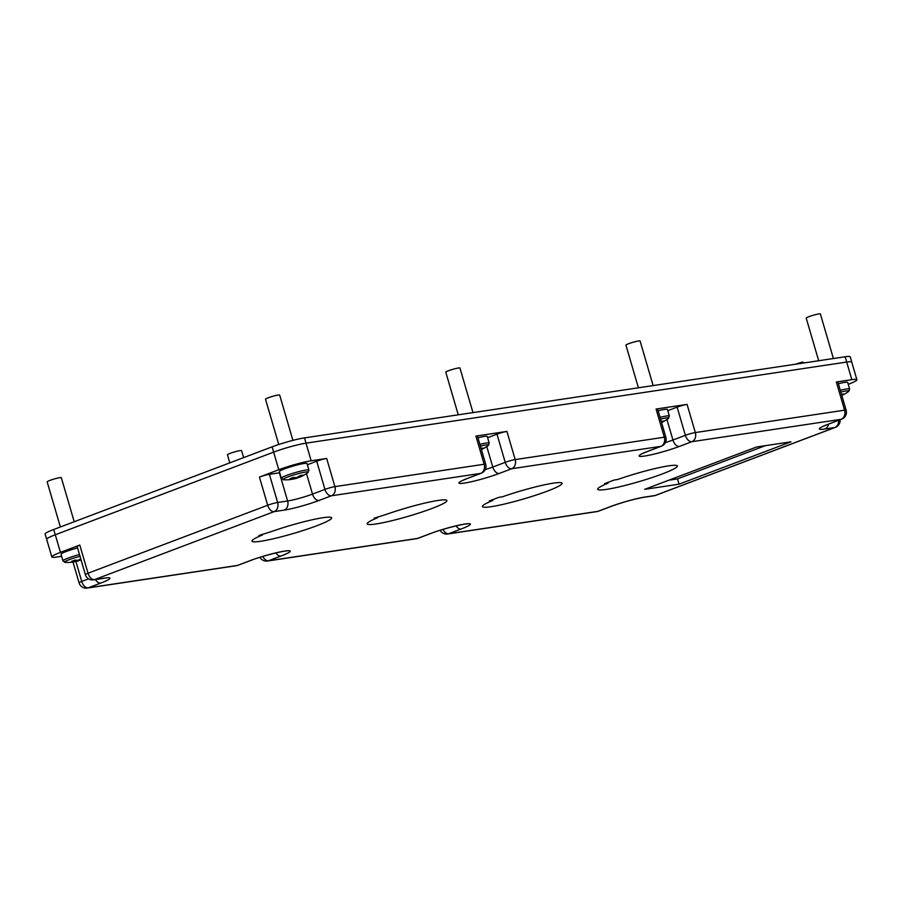 <?xml version="1.0" encoding="UTF-8"?>
<svg xmlns="http://www.w3.org/2000/svg" width="902" height="902" viewBox="0 0 902 902"><rect width="100%" height="100%" fill="white"/><g stroke="black" fill="none" stroke-linecap="round" stroke-linejoin="round"><path stroke-width="1.35" d="M848.286 384.308L848.252 384.32A23.982 2.469 163.7 0 0 856.9 379.731A23.982 2.469 163.7 0 0 851.849 379.663L836.334 381.997L844.576 410.173A7.374 5.863 81.5 0 1 841.104 419.306A7.374 4.42 69.3 0 0 841.656 419.159A7.374 7.374 0 0 0 846.132 410.196A7.374 0.755 -16.3 0 0 844.576 410.173L695.329 432.565A7.374 5.863 81.5 0 1 691.868 441.698L841.104 419.306L828.667 424.019A25.82 2.65 163.7 0 0 824.834 429.014L834.812 427.514A7.374 4.42 69.3 0 0 835.365 427.368A7.374 7.374 0 0 0 840.089 419.757M851.781 362.221A23.982 2.469 163.7 0 0 851.77 362.119L850.225 356.831A23.982 2.469 163.7 0 0 845.174 356.764L304.481 437.887A23.982 2.469 163.7 0 0 272.111 446.84L53.714 529.497L55.259 534.773L273.656 452.127L55.293 534.762L60.445 552.374L79.793 545.056L88.024 573.232L267.68 505.244A7.374 0.755 -16.3 0 1 277.636 502.482A7.374 5.863 81.5 0 1 274.174 511.626A7.374 4.42 -110.7 0 1 267.68 505.244L259.438 477.068L278.786 469.739A23.982 2.469 163.7 0 1 311.156 460.787L326.671 458.453A7.374 0.755 -16.3 0 0 316.703 461.215L307.356 464.755M303.963 463.504A14.387 1.477 -16.3 0 1 306.996 463.549L308.924 470.134A14.387 1.477 163.7 0 0 305.891 470.089A14.387 1.477 163.7 0 0 286.475 475.467A14.387 1.477 163.7 0 0 281.311 478.207L279.383 471.622A14.387 1.477 -16.3 0 1 288.414 467.518A14.387 1.477 -16.3 0 1 303.963 463.504M259.438 477.068A7.374 0.755 -16.3 0 1 269.394 474.305L279.372 472.817A18.446 1.894 -16.3 0 0 279.71 472.761M304.481 437.887L306.026 443.164L846.696 362.052A23.982 2.469 163.7 0 1 851.77 362.119A23.982 2.469 163.7 0 0 846.696 362.052L851.849 379.663M55.293 534.762A23.982 2.469 163.7 0 0 46.678 539.34L51.831 556.951A23.982 2.469 163.7 0 0 56.882 557.019L61.64 556.297M60.445 552.374A23.982 2.469 163.7 0 0 51.831 556.951M614.206 480.022L604.532 483.686L608.049 483.156A41.503 4.262 163.7 0 0 597.676 489.279A41.503 4.262 163.7 0 0 638.706 481.724A41.503 4.262 163.7 0 0 677.346 465.984A41.503 4.262 163.7 0 0 617.723 479.492L614.206 480.022M377.588 517.725A41.503 4.262 163.7 0 0 367.215 523.859A41.503 4.262 163.7 0 0 408.245 516.305A41.503 4.262 163.7 0 0 446.885 500.554A41.503 4.262 163.7 0 0 387.262 514.072L374.071 518.255L377.588 517.725L377.374 517.004M498.975 497.306L489.301 500.971L492.819 500.441A41.503 4.262 163.7 0 0 482.446 506.563A41.503 4.262 163.7 0 0 523.476 499.009A41.503 4.262 163.7 0 0 562.115 483.269A41.503 4.262 163.7 0 0 502.493 496.788L498.975 497.306M258.84 535.551L262.358 535.021A41.503 4.262 163.7 0 0 251.985 541.144A41.503 4.262 163.7 0 0 293.015 533.589A41.503 4.262 163.7 0 0 331.654 517.849A41.503 4.262 163.7 0 0 272.032 531.357L258.84 535.551M644.693 489.335L679.048 484.182L790.975 441.822L756.631 446.975L644.693 489.335M846.132 410.196L837.89 382.02A7.374 0.755 163.7 0 0 836.334 381.997M765.291 445.678L677.503 478.906L668.844 480.202M679.048 484.182L677.503 478.906M79.793 545.056A7.374 0.755 163.7 0 0 77.144 546.465L85.374 574.642A7.374 0.755 -16.3 0 1 88.024 573.232A7.374 4.42 -110.7 0 0 94.518 579.614L274.174 511.626L284.141 510.126A7.374 5.863 -98.5 0 0 287.614 500.993L279.372 472.817M804.302 362.897L802.476 361.995L795.406 364.228M292.913 440.368L279.676 395.065A7.374 0.755 163.7 0 0 278.12 395.053A7.374 0.755 163.7 0 0 270.138 397.105A7.374 0.755 163.7 0 0 265.504 399.214L278.752 444.506M845.174 356.764L846.719 362.052L306.026 443.164A23.982 2.469 163.7 0 0 273.633 452.139L278.786 469.739M326.671 458.453L334.901 486.629A7.374 5.863 81.5 0 1 331.44 495.773A7.374 4.42 -110.7 0 1 324.945 489.391A7.374 0.755 -16.3 0 1 334.901 486.629L484.148 464.248L475.906 436.072L506.935 431.415A7.374 0.755 163.7 0 0 496.979 434.166L487.621 437.707M477.959 437.786A14.387 1.477 -16.3 0 1 484.239 436.455A14.387 1.477 -16.3 0 1 487.272 436.5L489.188 443.085A14.387 1.477 163.7 0 0 486.167 443.051A14.387 1.477 163.7 0 0 479.887 444.37M475.906 436.072A7.374 0.755 -16.3 0 1 477.462 436.083L485.704 464.259A7.374 0.755 -16.3 0 0 484.148 464.248A7.374 5.863 81.5 0 1 480.687 473.381L468.251 478.083A7.374 4.42 69.3 0 0 468.792 477.947L462.534 480.462M73.502 561.856L73.524 561.901A36.486 22.009 -107 0 1 72.228 562.16A36.486 22.009 -107 0 1 71.72 562.228A36.486 22.009 -107 0 1 70.908 562.296A36.892 29.067 -93.7 0 0 74.922 561.484A36.892 22.257 -107 0 1 71.675 561.292A36.486 28.751 -93.7 0 0 74.934 560.063A36.892 21.851 65.6 0 0 78.226 560.232A36.892 29.067 -93.7 0 0 80.763 558.868M80.267 559.161L80.492 559.973A36.892 22.257 -107 0 1 78.091 560.943A36.892 22.257 -107 0 1 77.572 561.078L77.335 560.255M77.572 561.078A36.892 29.462 76.6 0 1 76.67 561.326A36.892 29.462 76.6 0 1 73.524 561.901M658.122 410.748A14.387 1.477 -16.3 0 1 664.391 409.429A14.387 1.477 -16.3 0 1 667.424 409.474L669.352 416.059A14.387 1.477 163.7 0 0 666.319 416.025A14.387 1.477 163.7 0 0 660.05 417.344M506.935 431.415L515.177 459.592L664.312 437.211L656.07 409.034L687.087 404.389A7.374 0.755 163.7 0 0 677.131 407.14L667.773 410.681M656.07 409.034A7.374 0.755 -16.3 0 1 657.626 409.057L665.868 437.233A7.374 0.755 -16.3 0 0 664.312 437.211A7.374 5.863 81.5 0 1 660.839 446.355L648.403 451.056A25.82 2.65 -16.3 0 0 644.569 456.051A25.82 2.65 -16.3 0 0 679.432 446.4L691.868 441.698A7.374 4.42 69.3 0 1 685.373 435.316A7.374 0.755 -16.3 0 1 695.329 432.565L687.087 404.389M472.975 412.597L459.941 368.027A7.374 0.755 163.7 0 0 458.385 368.005A7.374 0.755 163.7 0 0 450.414 370.068A7.374 0.755 163.7 0 0 445.78 372.165L458.25 414.807M607.835 482.435L608.049 483.156M492.605 499.719L492.819 500.441M262.144 534.3L262.358 535.021M81.033 559.759A36.892 29.462 76.6 0 1 80.876 559.826L80.56 558.992M661.222 421.381A36.486 21.614 65.6 0 0 662 421.29A36.486 21.614 65.6 0 0 663.286 421.031A36.892 29.462 76.6 0 1 661.459 422.181M661.549 422.486A36.892 21.851 65.6 0 0 661.978 422.305A36.892 36.892 0 0 0 668.326 418.528A13.203 1.353 163.7 0 0 665.913 417.998A13.203 1.353 163.7 0 0 660.557 419.114M74.922 561.484L74.641 560.198M653.138 385.571L640.093 341.001A7.374 0.755 163.7 0 0 638.548 340.979A7.374 0.755 163.7 0 0 630.566 343.031A7.374 0.755 163.7 0 0 625.932 345.139L638.402 387.781M243.63 457.618L241.601 450.662A7.374 0.755 163.7 0 0 240.045 450.639A7.374 0.755 163.7 0 0 232.062 452.691A7.374 0.755 163.7 0 0 227.439 454.8L229.796 462.861M481.07 448.418A36.486 21.614 65.6 0 0 481.837 448.317A36.486 21.614 65.6 0 0 483.122 448.068A36.892 29.462 76.6 0 1 481.307 449.219M481.397 449.523A36.892 21.851 65.6 0 0 481.815 449.331A36.892 36.892 0 0 0 488.174 445.554A13.203 1.353 163.7 0 0 485.761 445.024A13.203 1.353 163.7 0 0 480.405 446.14M299.611 477.09A36.486 29.146 76.6 0 1 298.833 477.338A36.892 22.257 -107 0 1 296.431 478.308A36.892 22.257 -107 0 1 295.912 478.455A36.892 29.462 76.6 0 1 295.01 478.703A36.892 29.462 76.6 0 1 291.865 479.266A36.486 22.009 -107 0 1 290.579 479.526A36.486 22.009 -107 0 1 290.061 479.593A36.486 22.009 -107 0 1 289.26 479.661A36.892 29.067 -93.7 0 0 293.263 478.849A36.892 22.257 -107 0 1 290.027 478.658A36.486 28.751 -93.7 0 0 293.274 477.429A36.892 21.851 65.6 0 0 296.566 477.598A36.892 29.067 -93.7 0 0 300.242 475.501A36.486 21.614 65.6 0 0 301.572 475.365A36.486 21.614 65.6 0 0 302.858 475.106A36.892 29.462 76.6 0 1 299.216 477.203A36.892 21.851 65.6 0 0 301.55 476.369A36.892 36.892 0 0 0 307.898 472.603A13.203 1.353 163.7 0 0 305.485 472.073A13.203 1.353 163.7 0 0 287.67 477.011A13.203 1.353 163.7 0 0 283.499 479.74L281.311 478.207M299.216 477.203L298.912 476.357M298.607 476.538L298.833 477.338M295.912 478.455L295.676 477.62M293.263 478.849L292.992 477.564M53.714 529.497A23.982 2.469 163.7 0 0 45.1 534.063L46.645 539.351A23.982 2.469 163.7 0 0 46.724 539.475M74.212 521.739L61.325 477.699A7.374 0.755 163.7 0 0 59.78 477.677A7.374 0.755 163.7 0 0 51.797 479.74A7.374 0.755 163.7 0 0 47.163 481.848L60.366 526.982M833.403 358.534L820.369 313.952A7.374 0.755 163.7 0 0 818.813 313.93A7.374 0.755 163.7 0 0 810.842 315.993A7.374 0.755 163.7 0 0 806.208 318.09L818.678 360.744M311.156 460.787L306.003 443.175A23.982 2.469 163.7 0 0 273.656 452.127L272.111 446.84M55.259 534.773A23.982 2.469 163.7 0 0 46.645 539.351M840.314 390.295A14.387 1.477 163.7 0 1 846.595 388.976A14.387 1.477 163.7 0 1 849.616 389.021L847.688 382.425A14.387 1.477 163.7 0 0 844.667 382.392A14.387 1.477 163.7 0 0 838.386 383.711M841.498 394.343A36.486 21.614 65.6 0 0 842.265 394.242A36.486 21.614 65.6 0 0 843.55 393.994A36.892 29.462 76.6 0 1 841.735 395.144M841.814 395.448A36.892 21.851 65.6 0 0 842.242 395.256A36.892 36.892 0 0 0 848.602 391.479A13.203 1.353 163.7 0 0 846.189 390.961A13.203 1.353 163.7 0 0 840.833 392.066M77.572 547.92A14.387 1.477 163.7 0 0 61.043 554.256L62.96 560.841A14.387 1.477 163.7 0 1 68.135 558.101A14.387 1.477 163.7 0 1 79.489 554.505M485.704 464.259A7.374 7.374 0 0 1 481.24 473.234A7.374 4.42 -110.7 0 1 480.687 473.381L331.44 495.773L319.004 500.475A7.374 4.42 -110.7 0 1 312.509 494.093L324.945 489.391L316.703 461.215M269.394 474.305L277.636 502.482L287.614 500.993A18.446 1.894 -16.3 0 0 312.509 494.093L306.511 473.584M88.588 578.847L81.732 581.44L75.903 561.506M319.004 500.475A25.82 2.65 -16.3 0 1 284.141 510.126M285.833 550.919L286.543 551.043C288.55 549.983 265.03 554.798 250.452 560.57A7.374 4.42 -110.7 0 1 249.899 560.717L237.463 565.43L88.216 587.822L100.663 583.109A25.82 2.65 -16.3 0 0 104.497 578.114L94.518 579.614A7.374 5.863 -98.5 0 1 93.56 579.862A7.374 7.374 0 0 1 85.374 574.642M249.899 560.717A25.82 2.65 -16.3 0 1 284.761 551.066A25.82 2.65 -16.3 0 1 280.928 556.06A7.374 4.42 -110.7 0 1 275.911 552.903M465.984 523.893L466.706 524.017C468.713 522.957 445.193 527.771 430.615 533.544A7.374 4.42 -110.7 0 1 430.062 533.691L417.626 538.393L268.492 560.773L280.928 556.06M430.062 533.691A25.82 2.65 -16.3 0 1 464.925 524.039A25.82 2.65 -16.3 0 1 461.08 529.034A7.374 4.42 -110.7 0 1 456.074 525.877M442.961 529.406A7.374 4.42 69.3 0 0 448.644 533.747L461.08 529.034M440.131 530.286A7.374 7.374 0 0 0 447.685 533.995A7.374 5.863 81.5 0 0 448.644 533.747L597.891 511.355L610.327 506.642A25.82 2.65 -16.3 0 1 645.189 497.002A7.374 5.863 81.5 0 1 644.22 497.25C634.275 498.998 623.158 502.076 610.879 506.507A7.374 4.42 69.3 0 1 610.327 506.642M838.623 420.309A7.374 5.863 81.5 0 1 834.812 427.514L655.156 495.502A7.374 4.42 69.3 0 0 655.709 495.356A7.374 7.374 0 0 1 654.198 495.75A7.374 5.863 -98.5 0 0 655.156 495.502L645.189 497.002M486.776 446.535L492.774 467.056A7.374 4.42 69.3 0 0 499.268 473.437L511.705 468.724L660.839 446.355A7.374 4.42 -110.7 0 0 661.391 446.208A7.374 7.374 0 0 0 665.868 437.233M499.268 473.437A25.82 2.65 -16.3 0 1 464.406 483.077A25.82 2.65 -16.3 0 1 468.251 478.083M496.979 434.166L505.21 462.343A7.374 4.42 69.3 0 0 511.705 468.724A7.374 5.863 81.5 0 0 515.177 459.592A7.374 0.755 -16.3 0 0 505.21 462.343L492.774 467.056A18.446 1.894 163.7 0 1 485.22 469.626M666.939 419.509L672.937 440.029L685.373 435.316L677.131 407.14M665.383 442.6A18.446 1.894 163.7 0 0 672.937 440.029A7.374 4.42 69.3 0 0 679.432 446.4M79.083 582.839A7.374 0.755 -16.3 0 1 81.732 581.44A7.374 4.42 -110.7 0 0 88.216 587.822A7.374 5.863 -98.5 0 1 87.257 588.07A7.374 7.374 0 0 1 79.083 582.839L72.994 562.025M100.663 583.109A7.374 4.42 -110.7 0 1 95.42 579.58M416.656 538.652A7.374 7.374 0 0 0 418.178 538.257A7.374 4.42 -110.7 0 1 417.626 538.393A7.374 5.863 -98.5 0 1 416.656 538.652L267.522 561.021A7.374 5.863 -98.5 0 0 268.492 560.773A7.374 4.42 69.3 0 1 262.798 556.444M822.962 426.387L829.22 423.872A7.374 4.42 -110.7 0 1 828.667 424.019M828.521 424.143A7.374 5.863 81.5 0 1 824.834 429.014M104.497 578.114A7.374 5.863 81.5 0 1 103.527 578.362L93.56 579.862M238.015 565.283A7.374 4.42 -110.7 0 1 237.463 565.43A7.374 5.863 -98.5 0 1 236.504 565.678A7.374 7.374 0 0 0 238.015 565.283L250.452 560.57M447.685 533.995L596.932 511.603A7.374 5.863 -98.5 0 0 597.891 511.355A7.374 4.42 69.3 0 0 598.443 511.208L610.879 506.507M642.686 453.435L648.955 450.91A7.374 4.42 -110.7 0 1 648.403 451.056M80.007 556.275A13.203 1.353 163.7 0 0 69.319 559.635A13.203 1.353 163.7 0 0 65.158 562.374L62.96 560.841M851.747 362.119L856.9 379.731M481.24 473.234L468.792 477.947M654.198 495.75L644.22 497.25M655.709 495.356L835.365 427.368M105.557 577.968L103.527 578.362M829.22 423.872L841.656 419.159M596.932 511.603A7.374 7.374 0 0 0 598.443 511.208M259.979 557.312A7.374 7.374 0 0 0 267.522 561.021M430.615 533.544L418.178 538.257M236.504 565.678L87.257 588.07M661.391 446.208L648.955 450.91M295.01 478.703A36.892 36.892 0 0 0 296.431 478.308M76.67 561.326A36.892 36.892 0 0 0 78.091 560.943M307.898 472.603L308.924 470.134M65.158 562.374A36.892 36.892 0 0 0 71.72 562.228M849.616 389.021L848.602 391.479M668.326 418.528L669.352 416.059M283.499 479.74A36.892 36.892 0 0 0 290.061 479.593M489.188 443.085L488.174 445.554"/></g></svg>
